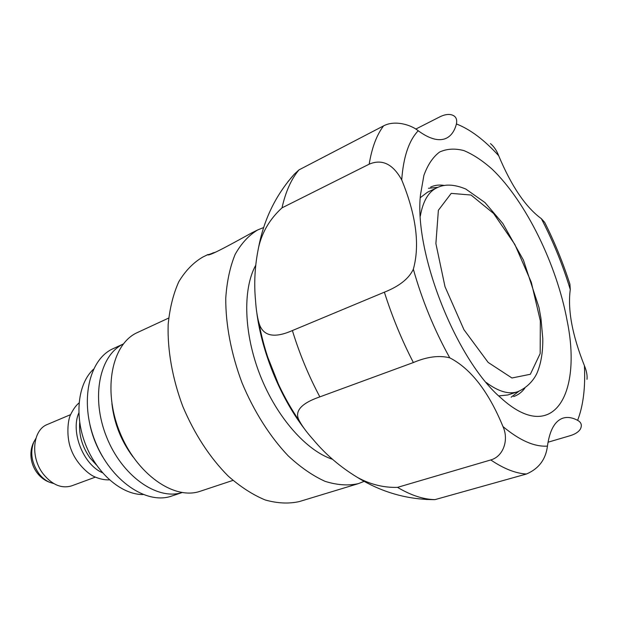 <?xml version="1.0" encoding="UTF-8"?>
<svg xmlns="http://www.w3.org/2000/svg" width="618" height="618" viewBox="0 0 618 618"><rect width="100%" height="100%" fill="white"/><g stroke="black" fill="none" stroke-linecap="round" stroke-linejoin="round"><path stroke-width="0.93" d="M567.177 320.958C582.365 395.087 552.677 445.393 500.819 397.83C456.339 360.024 413.929 252.901 420.472 194.886L423.902 175.357C427.764 164.712 433.025 156.918 439.676 151.982C446.961 148.722 455.049 148.258 463.948 150.607C473.125 154.454 482.527 160.649 492.152 169.185C525.972 201.522 556.864 264.875 567.177 320.958M524.821 388.197C521.746 392.306 518.015 395.087 513.628 396.555M430.684 187.045C434.887 185.114 439.506 184.589 444.566 185.477M518.757 391.356L511.156 397.196M428.444 188.274L437.977 187.324M420.279 197.69L427.548 192.167L436.81 187.841C428.428 191.804 422.936 201.213 420.325 216.084M486.204 382.472C498.286 391.526 508.73 394.632 517.552 391.781L507.841 394.972L498.765 395.922M304.002 428.266C280 396.725 261.715 351.796 256.694 311.92M282.017 207.849L369.185 164.172C382.086 158.733 392.932 163.986 401.715 179.915C416.169 215.226 420.039 244.991 413.342 269.216C408.923 278.625 399.274 286.281 384.381 292.175L292.391 330.553C273.952 338.656 262.797 336.115 258.942 322.92C257.266 317.057 256.13 309.548 255.528 300.387C253.844 282.843 254.886 265.091 258.656 247.123C262.163 231.989 269.95 218.896 282.017 207.849C285.586 191.796 291.225 179.15 298.95 169.911L294.276 174.23L287.779 181.87M415.783 129.077L439.993 116.771C444.334 114.654 448.127 113.99 451.372 114.77C455.721 115.952 457.397 119.011 456.424 123.955C454.585 130.977 451.287 135.705 446.536 138.138C439.236 141.638 429.796 139.181 418.224 130.761C411.24 124.882 394.925 119.799 383.562 125.887L298.95 169.911M319.846 396.872L413.365 362.542C427.115 356.702 439.251 355.134 449.765 357.83C470.854 368.714 488.599 391.627 502.982 426.575C509.008 439.583 503.531 456.432 490.769 459.946L397.521 487.363C383.77 487.772 370.46 484.489 357.59 477.513C340.387 467.092 325.609 454.454 313.241 439.607C306.937 432.561 302.426 426.513 299.707 421.461C293.743 411.789 300.456 403.593 319.846 396.872C308.621 375.767 299.467 353.658 292.391 330.553M425.964 499.468L434.979 499.63L526.451 474.014C538.765 468.738 545.764 459.429 547.448 446.096C549.688 430.082 554.941 420.742 563.191 418.077C567.587 416.787 572.399 417.544 577.621 420.34C581.275 422.318 582.218 425.176 580.457 428.931C578.757 431.812 575.428 434.037 570.46 435.605L548.027 442.218M587 379.336C587.417 375.381 586.552 370.823 584.404 365.663C572.253 335.165 567.54 309.788 570.275 289.525L569.904 284.133C563.068 262.851 554.67 242.271 544.713 222.395L541.368 218.679C525.671 207.2 511.441 186.219 498.68 155.721C496.764 150.661 494.021 146.613 490.46 143.585M434.979 499.63C423.438 499.429 410.955 495.342 397.521 487.363M143.044 494.555C121.916 494.755 97.157 473.913 85.693 444.805C74.129 415.736 77.907 383.593 93.449 369.278M102.704 456.856C96.593 446.752 92.306 435.922 89.842 424.373M182.078 492.569L171.657 496.061C146.566 505.084 110.552 480.634 95.072 441.09C79.289 401.669 88.807 359.197 113.272 348.598L123.26 344.01M182.04 492.561C157.096 500.65 121.808 475.883 106.42 436.602C90.746 397.42 99.521 355.219 123.237 344.041M132.963 456.833C121.143 441.013 114.129 423.299 111.92 403.678M232.94 480.395L200.386 491.202C174.23 500.565 136.176 474.037 119.483 431.426C102.48 388.938 112.067 343.554 137.544 332.476L168.675 318.061M364.187 481.352L358.27 483.67L299.266 501.584C288.73 503.925 277.382 503.392 265.215 499.962C252.801 494.825 240.441 486.845 228.142 476.022C209.703 457.444 194.585 434.222 182.781 406.366C172.399 378.61 167.362 350.074 168.166 324.535C169.726 308.227 173.279 293.952 178.811 281.708C185.33 270.885 193.233 262.72 202.526 257.212L208.011 254.5M358.27 483.67C348.065 485.879 336.988 485.099 325.037 481.322C312.785 475.775 300.502 467.285 288.197 455.852C270.066 436.81 253.921 411.403 242.055 382.897C231.194 353.998 225.57 324.419 225.755 298.131C226.906 281.375 230.043 266.783 235.172 254.346C241.306 243.415 248.845 235.257 257.799 229.888L263.693 227.524M332.561 459.313C306.551 450.893 276.941 417.598 260.387 375.891C243.816 334.191 242.48 289.564 255.597 265.485M216.37 251.835L207.833 254.902C210.406 255.883 235.319 241.877 251.951 232.777L252.445 232.53M53.72 483.539L49.703 482.326C45.624 480.572 42.009 477.644 38.857 473.55C31.626 462.975 29.934 452.5 33.758 442.117L35.875 438.448M95.342 477.135L71.734 485.833C61.754 488.846 52.314 484.975 43.43 474.215C30.035 457.451 32.569 429.811 47.431 424.442L70.599 414.632M383.562 125.887C376.663 134.979 371.874 147.741 369.185 164.172M401.715 179.915C403.384 156.949 408.884 140.564 418.224 130.761M449.765 357.83C434.3 329.942 422.164 300.41 413.342 269.216M547.448 446.096C534.547 447.007 519.73 440.503 502.982 426.575M584.404 365.663C585.493 387.571 583.237 405.794 577.621 420.34M541.368 218.679C553.133 241.314 562.774 264.929 570.275 289.525M456.424 123.955C470.259 129.355 484.35 139.938 498.68 155.721M384.381 292.175C392.113 316.586 401.777 340.047 413.365 362.542M490.769 459.946C503.763 468.73 515.651 473.419 526.451 474.014M471.04 195.033L493.604 213.48L514.84 244.427L531.302 282.279L540.325 320.804L540.178 353.542L530.344 374.276L511.943 377.992L488.143 362.418L463.933 329.672L445.006 286.69L435.891 243.577L438.378 210.267L451.225 193.372L471.04 195.033M267.54 356.648L278.602 384.589M213.125 252.731L213.658 253.001M102.464 472.739C83.337 464.682 70.367 431.928 78.803 412.963M96.524 465.091L90.012 457.946C82.264 446.945 78.826 435.165 79.699 422.596M258.656 247.123C263.986 219.212 275.86 194.917 294.276 174.23M299.707 421.461C279.236 391.557 265.647 358.718 258.942 322.92M434.601 499.645C407.131 499.607 381.46 492.229 357.59 477.513M517.552 391.781C528.653 387.154 535.01 378.092 537.421 372.129C541.221 362.55 543.006 351.318 542.766 338.425L540.951 318.324L538.95 307.37L523.415 260.054L502.836 223.492L484.952 202.534L465.779 189.031C454.269 184.241 444.612 183.84 436.81 187.841M257.799 229.888L251.951 232.777M33.774 442.094C26.28 456.941 34.083 476.625 49.703 482.326M109.456 479.862C104.72 480.07 99.745 479.043 94.554 476.764C87.632 473.859 75.991 462.596 71.379 450.167C66.087 437.675 67.656 420.225 70.599 414.624C73.295 409.17 76.099 405.284 79.019 402.975"/></g></svg>
